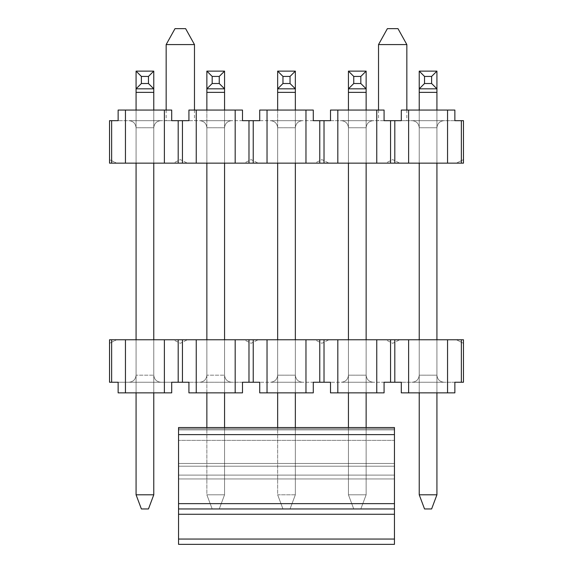 <?xml version="1.0" encoding="UTF-8"?>
<svg xmlns="http://www.w3.org/2000/svg" width="573" height="573" viewBox="0 0 573 573"><rect width="100%" height="100%" fill="white"/><g stroke="black" fill="none" stroke-linecap="round" stroke-linejoin="round"><path stroke-width="0.43" stroke-dasharray="2.87 2.15" d="M397.991 28.65L387.377 28.65M378.524 44.579L406.844 44.579M185.623 28.65L175.009 28.65M166.156 44.579L194.476 44.579M392.684 120.674L406.844 120.674L392.684 120.674M180.316 120.674L166.156 120.674L180.316 120.674M224.559 163.147L224.559 127.758L224.559 163.147L224.559 127.758L206.86 127.758C206.409 123.489 204.052 121.125 199.784 120.674C204.052 121.125 206.409 123.489 206.86 127.758C206.409 123.489 204.052 121.125 199.784 120.674C204.052 121.125 206.409 123.489 206.86 127.758L224.559 127.758C225.01 123.489 227.366 121.125 231.635 120.674C227.366 121.125 225.01 123.489 224.559 127.758C225.01 123.489 227.366 121.125 231.635 120.674L199.784 120.674L231.635 120.674C227.366 121.125 225.01 123.489 224.559 127.758L224.559 163.147L206.86 163.147L224.559 163.147L206.86 163.147L224.559 163.147L224.559 110.059M153.772 163.147L153.772 127.758L153.772 163.147L153.772 127.758L136.073 127.758C135.622 123.489 133.265 121.125 128.997 120.674C133.265 121.125 135.622 123.489 136.073 127.758C135.622 123.489 133.265 121.125 128.997 120.674C133.265 121.125 135.622 123.489 136.073 127.758L153.772 127.758C154.223 123.489 156.579 121.125 160.848 120.674C156.579 121.125 154.223 123.489 153.772 127.758C154.223 123.489 156.579 121.125 160.848 120.674L128.997 120.674L160.848 120.674C156.579 121.125 154.223 123.489 153.772 127.758L153.772 163.147L136.073 163.147L153.772 163.147L136.073 163.147L153.772 163.147L153.772 110.059M463.471 120.674L109.529 120.674L109.529 163.147L116.606 163.147L109.529 159.609L109.529 163.147L116.606 163.147L109.529 159.609L109.529 163.147L463.471 163.147L463.471 120.674M171.707 120.674L118.138 120.674L118.138 110.059L171.707 110.059L118.138 110.059L171.707 110.059L171.707 120.674M242.494 120.674L188.925 120.674L188.925 110.059L242.494 110.059L188.925 110.059L242.494 110.059L242.494 120.674M313.281 120.674L259.719 120.674L259.719 110.059L313.281 110.059L259.719 110.059L313.281 110.059L313.281 120.674M384.075 120.674L330.506 120.674L330.506 110.059L384.075 110.059L330.506 110.059L384.075 110.059L384.075 120.674M454.862 120.674L401.293 120.674L401.293 110.059L454.862 110.059L401.293 110.059L454.862 110.059L454.862 120.674M295.346 163.147L295.346 127.758L295.346 163.147L295.346 127.758L277.654 127.758C277.203 123.489 274.839 121.125 270.571 120.674C274.839 121.125 277.203 123.489 277.654 127.758C277.203 123.489 274.839 121.125 270.571 120.674C274.839 121.125 277.203 123.489 277.654 127.758L295.346 127.758C295.797 123.489 298.161 121.125 302.429 120.674L270.571 120.674L302.429 120.674C298.161 121.125 295.797 123.489 295.346 127.758C295.797 123.489 298.161 121.125 302.429 120.674C298.161 121.125 295.797 123.489 295.346 127.758L295.346 163.147L277.654 163.147L295.346 163.147L277.654 163.147L295.346 163.147L295.346 110.059M366.14 163.147L366.14 127.758L366.14 163.147L366.14 127.758L348.441 127.758C347.99 123.489 345.634 121.125 341.365 120.674C345.634 121.125 347.99 123.489 348.441 127.758C347.99 123.489 345.634 121.125 341.365 120.674C345.634 121.125 347.99 123.489 348.441 127.758L366.14 127.758C366.591 123.489 368.948 121.125 373.216 120.674L341.365 120.674L373.216 120.674C368.948 121.125 366.591 123.489 366.14 127.758C366.591 123.489 368.948 121.125 373.216 120.674C368.948 121.125 366.591 123.489 366.14 127.758L366.14 163.147L348.441 163.147L366.14 163.147L348.441 163.147L366.14 163.147L366.14 110.059M436.927 163.147L436.927 127.758L436.927 163.147L436.927 127.758L419.228 127.758C418.777 123.489 416.421 121.125 412.152 120.674C416.421 121.125 418.777 123.489 419.228 127.758C418.777 123.489 416.421 121.125 412.152 120.674C416.421 121.125 418.777 123.489 419.228 127.758L436.927 127.758C437.378 123.489 439.735 121.125 444.003 120.674L412.152 120.674L444.003 120.674C439.735 121.125 437.378 123.489 436.927 127.758C437.378 123.489 439.735 121.125 444.003 120.674C439.735 121.125 437.378 123.489 436.927 127.758L436.927 163.147L419.228 163.147L436.927 163.147L419.228 163.147L436.927 163.147L436.927 110.059M173.239 163.147L187.392 163.147L180.316 159.609L173.239 163.147L187.392 163.147L180.316 159.609L173.239 163.147M314.813 163.147L328.974 163.147L321.897 159.609L314.813 163.147L328.974 163.147L321.897 159.609L314.813 163.147M385.608 163.147L399.761 163.147L392.684 159.609L385.608 163.147L399.761 163.147L392.684 159.609L385.608 163.147M244.026 163.147L258.187 163.147L251.103 159.609L244.026 163.147L258.187 163.147L251.103 159.609L244.026 163.147M456.395 163.147L463.471 163.147L456.395 163.147L463.471 159.609L463.471 163.147L463.471 159.609L456.395 163.147M447.549 163.147L447.549 110.059M408.613 163.147L408.613 110.059M376.755 163.147L376.755 110.059M337.819 163.147L337.819 110.059M305.968 163.147L305.968 110.059M267.032 163.147L267.032 110.059M235.181 163.147L235.181 110.059M196.245 163.147L196.245 110.059M164.387 163.147L164.387 110.059M125.451 163.147L125.451 110.059M136.073 127.758L136.073 163.147L136.073 127.758M206.86 127.758L206.86 163.147L206.86 127.758M277.654 127.758L277.654 163.147L277.654 127.758M348.441 127.758L348.441 163.147L348.441 127.758M419.228 127.758L419.228 163.147L419.228 127.758M111.649 163.147L111.649 120.674M182.443 163.147L182.443 120.674M178.196 163.147L178.196 120.674M253.23 163.147L253.23 120.674M248.983 163.147L248.983 120.674M324.017 163.147L324.017 120.674M319.77 163.147L319.77 120.674M394.804 163.147L394.804 120.674M390.557 163.147L390.557 120.674M461.351 163.147L461.351 120.674M173.239 339.768L187.392 339.768L180.316 343.306L173.239 339.768L187.392 339.768L180.316 343.306L173.239 339.768M314.813 339.768L328.974 339.768L321.897 343.306L314.813 339.768L328.974 339.768L321.897 343.306L314.813 339.768M224.559 339.768L206.86 339.768L224.559 339.768L206.86 339.768L224.559 339.768L224.559 375.165C225.01 379.433 227.366 381.79 231.635 382.241L199.784 382.241L231.635 382.241C227.366 381.79 225.01 379.433 224.559 375.165C225.01 379.433 227.366 381.79 231.635 382.241C227.366 381.79 225.01 379.433 224.559 375.165L224.559 392.863M153.772 339.768L136.073 339.768L153.772 339.768L136.073 339.768L153.772 339.768L153.772 375.165C154.223 379.433 156.579 381.79 160.848 382.241L128.997 382.241L160.848 382.241C156.579 381.79 154.223 379.433 153.772 375.165C154.223 379.433 156.579 381.79 160.848 382.241C156.579 381.79 154.223 379.433 153.772 375.165L153.772 392.863M277.654 339.768L277.654 375.165L277.654 339.768L277.654 375.165L295.346 375.165C295.797 379.433 298.161 381.79 302.429 382.241C298.161 381.79 295.797 379.433 295.346 375.165C295.797 379.433 298.161 381.79 302.429 382.241C298.161 381.79 295.797 379.433 295.346 375.165L277.654 375.165C277.203 379.433 274.839 381.79 270.571 382.241C274.839 381.79 277.203 379.433 277.654 375.165C277.203 379.433 274.839 381.79 270.571 382.241L302.429 382.241L270.571 382.241C274.839 381.79 277.203 379.433 277.654 375.165L277.654 339.768L295.346 339.768L277.654 339.768L295.346 339.768L277.654 339.768L277.654 392.863M348.441 339.768L348.441 375.165L348.441 339.768L348.441 375.165L366.14 375.165C366.591 379.433 368.948 381.79 373.216 382.241C368.948 381.79 366.591 379.433 366.14 375.165C366.591 379.433 368.948 381.79 373.216 382.241C368.948 381.79 366.591 379.433 366.14 375.165L348.441 375.165C347.99 379.433 345.634 381.79 341.365 382.241C345.634 381.79 347.99 379.433 348.441 375.165C347.99 379.433 345.634 381.79 341.365 382.241L373.216 382.241L341.365 382.241C345.634 381.79 347.99 379.433 348.441 375.165L348.441 339.768L366.14 339.768L348.441 339.768L366.14 339.768L348.441 339.768L348.441 392.863M419.228 339.768L419.228 375.165L419.228 339.768L419.228 375.165L436.927 375.165C437.378 379.433 439.735 381.79 444.003 382.241C439.735 381.79 437.378 379.433 436.927 375.165C437.378 379.433 439.735 381.79 444.003 382.241C439.735 381.79 437.378 379.433 436.927 375.165L419.228 375.165C418.777 379.433 416.421 381.79 412.152 382.241C416.421 381.79 418.777 379.433 419.228 375.165C418.777 379.433 416.421 381.79 412.152 382.241L444.003 382.241L412.152 382.241C416.421 381.79 418.777 379.433 419.228 375.165L419.228 339.768L436.927 339.768L419.228 339.768L436.927 339.768L419.228 339.768L419.228 392.863M385.608 339.768L399.761 339.768L392.684 343.306L385.608 339.768L399.761 339.768L392.684 343.306L385.608 339.768M244.026 339.768L258.187 339.768L251.103 343.306L244.026 339.768L258.187 339.768L251.103 343.306L244.026 339.768M109.529 339.768L116.606 339.768L109.529 343.306L109.529 339.768L116.606 339.768L109.529 343.306L109.529 339.768L109.529 382.241L118.138 382.241L118.138 392.863L171.707 392.863L118.138 392.863L171.707 392.863L171.707 382.241L118.138 382.241L188.925 382.241L188.925 392.863L242.494 392.863L188.925 392.863L242.494 392.863L242.494 382.241L188.925 382.241L259.719 382.241L259.719 392.863L313.281 392.863L259.719 392.863L313.281 392.863L313.281 382.241L259.719 382.241L330.506 382.241L330.506 392.863L384.075 392.863L330.506 392.863L384.075 392.863L384.075 382.241L330.506 382.241L401.293 382.241L401.293 392.863L454.862 392.863L401.293 392.863L454.862 392.863L454.862 382.241L401.293 382.241L463.471 382.241L463.471 339.768L109.529 339.768M456.395 339.768L463.471 339.768L456.395 339.768L463.471 343.306L463.471 339.768L463.471 343.306L456.395 339.768M376.755 339.768L376.755 392.863M337.819 339.768L337.819 392.863M305.968 339.768L305.968 392.863M267.032 339.768L267.032 392.863M235.181 339.768L235.181 392.863M196.245 339.768L196.245 392.863M164.387 339.768L164.387 392.863M125.451 339.768L125.451 392.863M447.549 339.768L447.549 392.863M408.613 339.768L408.613 392.863M136.073 339.768L136.073 375.165L136.073 339.768L136.073 375.165L153.772 375.165L136.073 375.165C135.622 379.433 133.265 381.79 128.997 382.241C133.265 381.79 135.622 379.433 136.073 375.165C135.622 379.433 133.265 381.79 128.997 382.241C133.265 381.79 135.622 379.433 136.073 375.165L136.073 392.863M206.86 339.768L206.86 375.165L206.86 339.768L206.86 375.165L224.559 375.165L206.86 375.165C206.409 379.433 204.052 381.79 199.784 382.241C204.052 381.79 206.409 379.433 206.86 375.165C206.409 379.433 204.052 381.79 199.784 382.241C204.052 381.79 206.409 379.433 206.86 375.165L206.86 392.863M295.346 375.165L295.346 339.768L295.346 375.165M366.14 375.165L366.14 339.768L366.14 375.165M436.927 375.165L436.927 339.768L436.927 375.165M111.649 339.768L111.649 382.241M178.196 339.768L178.196 382.241M182.443 339.768L182.443 382.241M248.983 339.768L248.983 382.241M253.23 339.768L253.23 382.241M319.77 339.768L319.77 382.241M324.017 339.768L324.017 382.241M390.557 339.768L390.557 382.241M394.804 339.768L394.804 382.241M461.351 339.768L461.351 382.241M360.825 83.515L366.14 88.822L366.14 92.36L366.14 71.124L348.441 71.124L348.441 88.822L366.14 88.822L366.14 71.124L348.441 71.124L366.14 71.124L366.14 494.8L348.441 494.8L348.441 71.124L348.441 88.822L366.14 88.822L366.14 71.124L360.825 76.431L360.825 83.515L353.749 83.515L353.749 76.431L360.825 76.431M348.441 71.124L348.441 494.8L353.749 508.953L348.441 494.8L366.14 494.8L366.14 92.36L366.14 494.8L360.825 508.953L353.749 508.953L360.825 508.953L366.14 494.8L366.14 427.551L348.441 427.551L348.441 494.8L348.441 71.124L353.749 76.431M353.749 83.515L348.441 88.822L366.14 88.822L366.14 71.124M431.619 83.515L436.927 88.822L436.927 92.36L436.927 71.124L419.228 71.124L419.228 88.822L436.927 88.822L436.927 71.124L419.228 71.124L436.927 71.124L436.927 494.8L419.228 494.8L419.228 71.124L419.228 88.822L436.927 88.822L436.927 71.124L431.619 76.431L431.619 83.515L424.536 83.515L424.536 76.431L431.619 76.431M419.228 71.124L419.228 494.8L424.536 508.953L419.228 494.8L419.228 92.36L436.927 92.36L436.927 494.8L431.619 508.953L424.536 508.953L431.619 508.953L436.927 494.8L436.927 92.36L419.228 92.36L419.228 71.124L424.536 76.431M419.228 494.8L436.927 494.8L419.228 494.8L424.536 508.953L431.619 508.953L436.927 494.8M424.536 83.515L419.228 88.822L436.927 88.822L436.927 71.124M348.441 110.059L348.441 163.147M348.441 494.8L366.14 494.8L348.441 494.8L353.749 508.953L360.825 508.953L366.14 494.8L360.825 508.953L353.749 508.953L348.441 494.8M366.14 392.863L366.14 339.768M224.559 71.124L206.86 71.124L206.86 494.8L224.559 494.8L224.559 427.551L206.86 427.551L206.86 494.8L212.175 508.953L219.251 508.953L212.175 508.953L206.86 494.8L206.86 71.124L224.559 71.124L224.559 88.822L206.86 88.822L206.86 71.124L206.86 88.822L224.559 88.822L224.559 71.124L206.86 71.124L206.86 88.822L224.559 88.822L224.559 71.124L224.559 92.36L224.559 71.124L219.251 76.431L219.251 83.515L212.175 83.515L212.175 76.431L219.251 76.431M206.86 110.059L206.86 163.147M219.251 83.515L224.559 88.822L224.559 494.8L219.251 508.953L224.559 494.8L224.559 92.36L224.559 494.8L206.86 494.8L206.86 88.822L212.175 83.515M153.772 71.124L136.073 71.124L136.073 494.8L136.073 71.124L153.772 71.124L153.772 88.822L136.073 88.822L136.073 71.124L136.073 88.822L153.772 88.822L153.772 71.124L136.073 71.124L136.073 88.822L153.772 88.822L153.772 71.124L153.772 92.36L153.772 71.124L148.464 76.431L148.464 83.515L141.381 83.515L141.381 76.431L148.464 76.431M136.073 110.059L136.073 163.147M148.464 83.515L153.772 88.822L153.772 494.8L136.073 494.8L141.381 508.953L136.073 494.8L141.381 508.953L148.464 508.953L141.381 508.953L148.464 508.953L153.772 494.8L153.772 92.36L153.772 494.8L136.073 494.8L136.073 88.822L141.381 83.515M419.228 110.059L419.228 163.147M436.927 392.863L436.927 339.768M136.073 494.8L153.772 494.8L148.464 508.953L153.772 494.8M136.073 71.124L141.381 76.431M295.346 71.124L277.654 71.124L277.654 494.8L295.346 494.8L295.346 427.551L277.654 427.551L277.654 494.8L282.962 508.953L290.038 508.953L282.962 508.953L277.654 494.8L277.654 71.124L295.346 71.124L295.346 88.822L277.654 88.822L277.654 71.124L277.654 88.822L295.346 88.822L295.346 71.124L277.654 71.124L277.654 88.822L295.346 88.822L295.346 71.124L295.346 92.36L295.346 71.124L290.038 76.431L290.038 83.515L282.962 83.515L282.962 76.431L290.038 76.431M277.654 110.059L277.654 163.147M295.346 392.863L295.346 339.768M290.038 83.515L295.346 88.822L295.346 494.8L290.038 508.953L295.346 494.8L295.346 92.36L295.346 494.8L277.654 494.8L277.654 88.822L282.962 83.515M224.559 494.8L206.86 494.8L224.559 494.8L219.251 508.953L212.175 508.953L219.251 508.953L224.559 494.8M212.175 508.953L206.86 494.8L212.175 508.953L219.251 508.953L212.175 508.953M206.86 71.124L212.175 76.431M394.453 455.864L394.453 440.372L178.547 440.372L178.547 427.551L178.547 475.103L178.547 440.372L394.453 440.372L394.453 427.551L394.453 428.762L394.453 427.551L178.547 427.551L178.547 508.953L178.547 428.762L178.547 508.953L178.547 475.103L178.547 508.953L394.453 508.953L394.453 455.864M290.038 508.953L282.962 508.953L290.038 508.953L282.962 508.953L277.654 494.8L295.346 494.8L277.654 494.8L282.962 508.953L290.038 508.953L282.962 508.953L290.038 508.953L295.346 494.8L290.038 508.953M360.825 508.953L353.749 508.953M366.14 427.551L348.441 427.551L366.14 427.551M295.346 427.551L277.654 427.551L295.346 427.551M224.559 427.551L206.86 427.551L224.559 427.551M394.453 508.953L394.453 544.35L178.547 544.35L178.547 508.953M394.453 427.551L394.453 503.646L394.453 427.551L178.547 427.551M277.654 71.124L282.962 76.431M348.441 92.36L366.14 92.36M419.228 92.36L436.927 92.36M224.559 92.36L206.86 92.36M153.772 92.36L136.073 92.36M295.346 92.36L277.654 92.36M394.453 428.762L178.547 428.762L394.453 428.762M394.453 503.646L178.547 503.646M394.453 466.214L178.547 466.214L394.453 466.214M394.453 463.478L178.547 463.478L394.453 463.478M394.453 478.956L178.547 478.956L394.453 478.956M394.453 475.103L178.547 475.103L394.453 475.103M394.453 429.879L178.547 429.879L394.453 429.879M394.453 539.043L178.547 539.043M394.453 514.268L178.547 514.268M394.453 434.628L178.547 434.628M406.844 110.059L406.844 120.674M194.476 110.059L194.476 120.674M166.156 110.059L166.156 120.674M378.524 110.059L378.524 120.674"/><path stroke-width="0.86" d="M378.524 44.579L387.377 28.65L397.991 28.65L406.844 44.579L378.524 44.579L378.524 110.059M166.156 44.579L175.009 28.65L185.623 28.65L194.476 44.579L166.156 44.579L166.156 110.059M109.529 120.674L118.138 120.674L118.138 110.059L171.707 110.059L171.707 120.674L188.925 120.674L188.925 110.059L242.494 110.059L242.494 120.674L259.719 120.674L259.719 110.059L313.281 110.059L313.281 120.674L330.506 120.674L330.506 110.059L384.075 110.059L384.075 120.674L401.293 120.674L401.293 110.059L454.862 110.059L454.862 120.674L463.471 120.674L463.471 163.147L109.529 163.147L109.529 120.674M376.755 163.147L376.755 110.059M337.819 163.147L337.819 110.059M305.968 163.147L305.968 110.059M267.032 163.147L267.032 110.059M235.181 163.147L235.181 110.059M196.245 163.147L196.245 110.059M164.387 163.147L164.387 110.059M125.451 163.147L125.451 110.059M447.549 163.147L447.549 110.059M408.613 163.147L408.613 110.059M111.649 163.147L111.649 120.674M178.196 163.147L178.196 120.674M182.443 163.147L182.443 120.674M248.983 163.147L248.983 120.674M253.23 163.147L253.23 120.674M319.77 163.147L319.77 120.674M324.017 163.147L324.017 120.674M390.557 163.147L390.557 120.674M394.804 163.147L394.804 120.674M461.351 163.147L461.351 120.674M125.451 339.768L125.451 392.863L118.138 392.863L118.138 382.241L109.529 382.241L109.529 339.768L463.471 339.768L463.471 382.241L454.862 382.241L454.862 392.863L408.613 392.863L408.613 339.768M447.549 339.768L447.549 392.863M394.804 339.768L394.804 382.241L401.293 382.241L401.293 392.863L408.613 392.863M337.819 339.768L337.819 392.863L384.075 392.863L384.075 382.241L394.804 382.241M376.755 339.768L376.755 392.863M324.017 339.768L324.017 382.241L330.506 382.241L330.506 392.863L337.819 392.863M267.032 339.768L267.032 392.863L313.281 392.863L313.281 382.241L324.017 382.241M305.968 339.768L305.968 392.863M253.23 339.768L253.23 382.241L259.719 382.241L259.719 392.863L267.032 392.863M196.245 339.768L196.245 392.863L242.494 392.863L242.494 382.241L253.23 382.241M235.181 339.768L235.181 392.863M182.443 339.768L182.443 382.241L188.925 382.241L188.925 392.863L196.245 392.863M125.451 392.863L171.707 392.863L171.707 382.241L182.443 382.241M164.387 339.768L164.387 392.863M111.649 339.768L111.649 382.241M178.196 339.768L178.196 382.241M248.983 339.768L248.983 382.241M319.77 339.768L319.77 382.241M390.557 339.768L390.557 382.241M461.351 339.768L461.351 382.241M348.441 71.124L366.14 71.124L366.14 88.822L348.441 88.822L348.441 71.124L353.749 76.431L353.749 83.515L360.825 83.515L360.825 76.431L353.749 76.431M353.749 83.515L348.441 88.822L348.441 110.059M348.441 163.147L348.441 339.768M348.441 392.863L348.441 427.551L295.346 427.551L295.346 392.863M206.86 392.863L206.86 427.551L394.453 427.551L366.14 427.551L394.453 427.551L366.14 427.551L366.14 392.863M366.14 339.768L366.14 163.147M366.14 110.059L366.14 88.822L360.825 83.515M394.453 434.628L178.547 434.628L178.547 427.551L394.453 427.551L394.453 508.953L290.038 508.953L353.749 508.953M366.14 71.124L360.825 76.431M206.86 71.124L224.559 71.124L224.559 88.822L206.86 88.822L206.86 71.124L212.175 76.431L212.175 83.515L219.251 83.515L219.251 76.431L212.175 76.431M212.175 83.515L206.86 88.822L206.86 110.059M206.86 163.147L206.86 339.768M277.654 392.863L277.654 427.551L224.559 427.551L224.559 392.863M224.559 339.768L224.559 163.147M224.559 110.059L224.559 88.822L219.251 83.515M224.559 71.124L219.251 76.431M136.073 71.124L153.772 71.124L153.772 88.822L136.073 88.822L136.073 71.124L141.381 76.431L141.381 83.515L148.464 83.515L148.464 76.431L141.381 76.431M141.381 83.515L136.073 88.822L136.073 110.059M136.073 163.147L136.073 339.768M136.073 392.863L136.073 494.8L153.772 494.8L153.772 392.863M153.772 339.768L153.772 163.147M153.772 110.059L153.772 88.822L148.464 83.515M153.772 494.8L148.464 508.953L141.381 508.953L136.073 494.8M153.772 71.124L148.464 76.431M419.228 71.124L436.927 71.124L436.927 88.822L419.228 88.822L419.228 71.124L424.536 76.431L424.536 83.515L431.619 83.515L431.619 76.431L424.536 76.431M424.536 83.515L419.228 88.822L419.228 110.059M419.228 163.147L419.228 339.768M419.228 392.863L419.228 494.8L436.927 494.8L436.927 392.863M436.927 339.768L436.927 163.147M436.927 110.059L436.927 88.822L431.619 83.515M436.927 494.8L431.619 508.953L424.536 508.953L419.228 494.8M436.927 71.124L431.619 76.431M277.654 71.124L295.346 71.124L295.346 88.822L277.654 88.822L277.654 71.124L282.962 76.431L282.962 83.515L290.038 83.515L290.038 76.431L282.962 76.431M282.962 83.515L277.654 88.822L277.654 110.059M277.654 163.147L277.654 339.768M295.346 339.768L295.346 163.147M295.346 110.059L295.346 88.822L290.038 83.515M295.346 71.124L290.038 76.431M282.962 508.953L219.251 508.953L282.962 508.953M178.547 434.628L178.547 508.953L394.453 508.953L178.547 508.953L212.175 508.953L178.547 508.953L178.547 544.35L394.453 544.35L394.453 539.043L178.547 539.043M348.441 427.551L295.346 427.551L348.441 427.551M277.654 427.551L224.559 427.551L277.654 427.551M360.825 508.953L178.547 508.953L394.453 508.953L394.453 539.043M366.14 92.36L348.441 92.36M224.559 92.36L206.86 92.36M153.772 92.36L136.073 92.36M436.927 92.36L419.228 92.36M295.346 92.36L277.654 92.36M394.453 503.646L178.547 503.646M394.453 514.268L178.547 514.268M406.844 44.579L406.844 110.059M194.476 44.579L194.476 110.059"/></g></svg>
